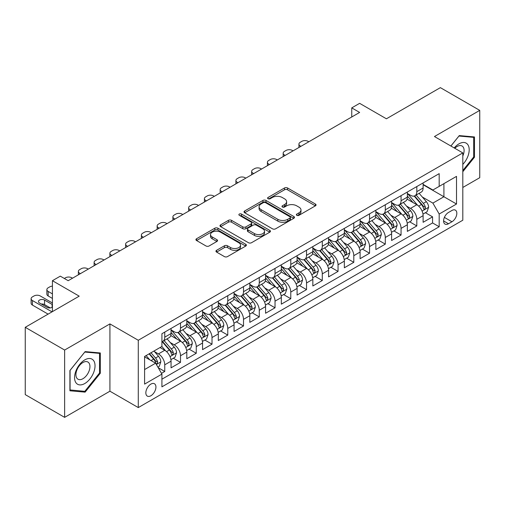 <?xml version="1.0" encoding="UTF-8"?>
<svg xmlns="http://www.w3.org/2000/svg" width="505" height="505" viewBox="0 0 505 505"><rect width="100%" height="100%" fill="white"/><g stroke="black" fill="none" stroke-linecap="round" stroke-linejoin="round"><path stroke-width="0.76" d="M296.814 215.326A1.534 0.884 0 0 0 298.979 215.326L315.41 205.838A2.184 1.262 0 0 0 316.048 204.948A2.184 1.262 0 0 0 315.41 204.052L287.572 187.986A2.184 1.262 0 0 0 284.479 187.986L268.048 197.468A1.534 0.884 0 0 0 267.599 198.093A1.534 0.884 0 0 0 268.048 198.718A1.534 0.884 0 0 0 270.213 198.718L272.34 197.493A7.001 4.04 0 0 1 282.238 197.493L284.555 198.831A7.001 4.04 0 0 1 286.606 201.691A7.001 4.04 0 0 1 284.555 204.544L282.434 205.775A1.534 0.884 0 0 0 281.986 206.4A1.534 0.884 0 0 0 282.434 207.025A1.534 0.884 0 0 0 284.599 207.025L286.72 205.794A7.001 4.04 0 0 1 296.618 205.794L298.941 207.132A7.001 4.04 0 0 1 300.986 209.992A7.001 4.04 0 0 1 298.941 212.851L296.814 214.076A1.534 0.884 0 0 0 296.366 214.701A1.534 0.884 0 0 0 296.814 215.326L296.814 214.076M150.888 395.756A7.127 4.116 120 0 0 155.546 389.469A7.127 4.116 120 0 0 154.454 383.756A7.127 4.116 120 0 0 150.888 384.109A7.127 4.116 120 0 0 146.229 390.397A7.127 4.116 120 0 0 147.321 396.109A7.127 4.116 120 0 0 150.888 395.756M216.594 250.303A2.184 1.262 0 0 0 215.957 251.193A2.184 1.262 0 0 0 216.594 252.083L224.403 256.597A2.184 1.262 0 0 0 227.496 256.597L245.746 246.061A2.184 1.262 0 0 0 246.383 245.165A2.184 1.262 0 0 0 245.746 244.275L217.907 228.203A2.184 1.262 0 0 0 214.814 228.203L196.571 238.739A2.184 1.262 0 0 0 195.927 239.629A2.184 1.262 0 0 0 196.571 240.525L206.002 245.973A2.184 1.262 0 0 0 209.095 245.973L216.904 241.459A2.184 1.262 0 0 0 217.548 240.569A2.184 1.262 0 0 0 216.904 239.673L212.226 236.978A5.852 3.377 0 0 1 210.516 234.585A5.852 3.377 0 0 1 214.126 231.467A5.852 3.377 0 0 1 220.502 232.199L238.827 242.779A5.852 3.377 0 0 1 240.538 245.165A5.852 3.377 0 0 1 236.927 248.29A5.852 3.377 0 0 1 230.551 247.557L227.496 245.79A2.184 1.262 0 0 0 224.403 245.79L216.594 250.303L216.594 252.083M462.814 187.469L479.75 177.691L479.75 110.38L440.366 87.643L386.407 118.795L359.629 103.336L351.751 107.881L359.629 112.432L68.181 280.698L60.303 276.147L52.425 280.698L52.425 311.623M64.634 350.047L64.634 417.357L109.926 391.205L109.926 323.901L64.634 350.047L25.25 327.309L79.209 296.157L52.425 280.698M109.926 323.901L138.282 340.269L462.814 152.908L462.814 220.212L138.282 407.579L138.282 340.269M479.75 110.38L434.458 136.533L462.814 152.908M272.498 228.828A2.184 1.262 0 0 0 275.591 228.828L293.834 218.293A2.184 1.262 0 0 0 294.478 217.402A2.184 1.262 0 0 0 293.834 216.506L266.002 200.441A2.184 1.262 0 0 0 262.909 200.441L244.66 210.976A2.184 1.262 0 0 0 244.022 211.866A2.184 1.262 0 0 0 244.66 212.757L272.498 228.828M239.938 215.654A1.534 0.884 0 0 1 241.491 215.875L241.491 214.051L269.79 230.394A2.184 1.262 0 0 1 270.434 231.284A2.184 1.262 0 0 1 269.79 232.174L251.541 242.709A2.184 1.262 0 0 1 248.454 242.709L220.616 226.644L220.616 224.858A2.184 1.262 0 0 0 219.978 225.748A2.184 1.262 0 0 0 220.616 226.644M220.616 224.858L228.424 220.35A2.184 1.262 0 0 1 231.517 220.35L242.804 226.865A2.184 1.262 0 0 0 245.897 226.865L251.08 223.873A2.184 1.262 0 0 0 251.717 222.983A2.184 1.262 0 0 0 251.08 222.086L239.326 215.3A1.534 0.884 0 0 1 238.878 214.675A1.534 0.884 0 0 1 239.825 213.861A1.534 0.884 0 0 1 241.491 214.051M64.634 417.357L25.25 394.62L25.25 327.309M161.48 373.353L164.75 371.465L158.21 367.697M154.492 351.631L158.45 353.917A8.913 5.145 60 0 1 164.75 364.831L171.05 361.189L171.05 367.829L180.506 362.375L173.335 358.234M170.248 342.535L174.206 344.82A8.913 5.145 60 0 1 180.506 355.735L186.806 352.092L186.806 358.733L196.256 353.279L189.091 349.138M186.004 333.439L189.956 335.724A8.913 5.145 60 0 1 196.256 346.638L202.562 343.002L202.562 349.637L212.012 344.183L204.847 340.042M201.754 324.343L205.712 326.628A8.913 5.145 60 0 1 212.012 337.542L218.311 333.906L218.311 340.547L227.768 335.086L220.597 330.945M217.51 315.246L221.468 317.531A8.913 5.145 60 0 1 227.768 328.446L234.067 324.81L234.067 331.45L243.517 325.99L236.353 321.855M233.266 306.156L237.217 308.435A8.913 5.145 60 0 1 243.517 319.349L249.823 315.713L249.823 322.354L259.273 316.894L252.109 312.759M249.016 297.06L252.973 299.339A8.913 5.145 60 0 1 259.273 310.253L265.573 306.617L265.573 313.258L275.029 307.798L267.858 303.663M264.772 287.964L268.729 290.249A8.913 5.145 60 0 1 275.029 301.163L281.329 297.521L281.329 304.161L290.779 298.707L283.614 294.566M280.527 278.867L284.479 281.152A8.913 5.145 60 0 1 290.779 292.067L297.085 288.424L297.085 295.065L306.535 289.611L299.37 285.47M296.277 269.771L300.235 272.056A8.913 5.145 60 0 1 306.535 282.97L312.835 279.334L312.835 285.969L322.291 280.515L315.12 276.374M312.033 260.675L315.991 262.96A8.913 5.145 60 0 1 322.291 273.874L328.591 270.238L328.591 276.879L338.041 271.419L330.876 267.278M327.789 251.578L331.741 253.864A8.913 5.145 60 0 1 338.041 264.778L344.347 261.142L344.347 267.783L353.797 262.322L346.632 258.188M343.539 242.488L347.497 244.767A8.913 5.145 60 0 1 353.797 255.681L360.097 252.045L360.097 258.686L369.553 253.226L362.382 249.091M359.295 233.392L363.253 235.671A8.913 5.145 60 0 1 369.553 246.585L375.853 242.949L375.853 249.59L385.302 244.13L378.138 239.995M375.051 224.296L379.002 226.581A8.913 5.145 60 0 1 385.302 237.495L391.609 233.853L391.609 240.494L401.058 235.04L393.894 230.899M390.801 215.199L394.758 217.485A8.913 5.145 60 0 1 401.058 228.399L407.358 224.757L407.358 231.397L416.814 225.943L416.814 219.303A8.913 5.145 -120 0 0 410.514 208.388L406.557 206.103M409.643 221.802L416.814 225.943M171.05 361.189A8.913 5.145 -120 0 0 164.75 350.274L160.022 347.547M186.806 352.092A8.913 5.145 -120 0 0 180.506 341.178L170.759 335.554M202.562 343.002A8.913 5.145 -120 0 0 196.256 332.088L186.515 326.457M218.311 333.906A8.913 5.145 -120 0 0 212.012 322.992L202.271 317.367M234.067 324.81A8.913 5.145 -120 0 0 227.768 313.895L218.021 308.271M249.823 315.713A8.913 5.145 -120 0 0 243.517 304.799L233.777 299.175M265.573 306.617A8.913 5.145 -120 0 0 259.273 295.703L249.533 290.078M281.329 297.521A8.913 5.145 -120 0 0 275.029 286.606L265.283 280.982M297.085 288.424A8.913 5.145 -120 0 0 290.779 277.51L281.039 271.886M312.835 279.334A8.913 5.145 -120 0 0 306.535 268.42L296.795 262.789M328.591 270.238A8.913 5.145 -120 0 0 322.291 259.324L312.544 253.699M344.347 261.142A8.913 5.145 -120 0 0 338.041 250.227L328.3 244.603M360.097 252.045A8.913 5.145 -120 0 0 353.797 241.131L344.056 235.507M375.853 242.949A8.913 5.145 -120 0 0 369.553 232.035L359.806 226.41M391.609 233.853A8.913 5.145 -120 0 0 385.302 222.939L375.562 217.314M407.358 224.757A8.913 5.145 -120 0 0 401.058 213.842L391.318 208.218M451.943 210.478L448.478 212.479A6.906 3.99 120 0 0 443.964 218.564A6.906 3.99 120 0 0 445.025 224.1A6.906 3.99 120 0 0 448.478 223.759L451.943 221.758A6.906 3.99 120 0 0 456.457 215.673A6.906 3.99 120 0 0 455.396 210.137A6.906 3.99 120 0 0 451.943 210.478M144.588 369.559L155.616 363.19L161.916 374.104L161.916 386.843L439.186 226.758L439.186 214.025L432.88 203.111L422.313 197.007M161.916 374.104L144.588 384.109L144.588 356.461L161.916 346.455L161.916 333.723L439.186 173.644L439.186 186.377L456.514 176.371L456.514 204.02L439.186 214.025M171.05 329.904L174.206 331.722A8.913 5.145 60 0 0 178.656 332.164L184.963 328.521A8.913 5.145 -120 0 0 186.806 324.444L186.806 319.349M186.806 320.808L189.956 322.626A8.913 5.145 60 0 0 194.412 323.067L200.712 319.431A8.913 5.145 -120 0 0 202.562 315.347L202.562 310.253M202.562 311.711L205.712 313.529A8.913 5.145 60 0 0 210.168 313.971L216.468 310.335A8.913 5.145 -120 0 0 218.311 306.251L218.311 301.163M218.311 302.615L221.468 304.433A8.913 5.145 60 0 0 225.918 304.875L232.224 301.239A8.913 5.145 -120 0 0 234.067 297.161L234.067 292.067M234.067 293.519L237.217 295.337A8.913 5.145 60 0 0 241.674 295.779L247.974 292.142A8.913 5.145 -120 0 0 249.823 288.065L249.823 282.97M249.823 284.422L252.973 286.247A8.913 5.145 60 0 0 257.43 286.682L263.73 283.046A8.913 5.145 -120 0 0 265.573 278.968L265.573 273.874M265.573 275.332L268.729 277.15A8.913 5.145 60 0 0 273.18 277.592L279.486 273.95A8.913 5.145 -120 0 0 281.329 269.872L281.329 264.778M281.329 266.236L284.479 268.054A8.913 5.145 60 0 0 288.936 268.496L295.236 264.854A8.913 5.145 -120 0 0 297.085 260.776L297.085 255.681M297.085 257.14L300.235 258.958A8.913 5.145 60 0 0 304.692 259.4L310.992 255.764A8.913 5.145 -120 0 0 312.835 251.679L312.835 246.585M312.835 248.043L315.991 249.861A8.913 5.145 60 0 0 320.441 250.303L326.748 246.667A8.913 5.145 -120 0 0 328.591 242.583L328.591 237.495M328.591 238.947L331.741 240.765A8.913 5.145 60 0 0 336.197 241.207L342.497 237.571A8.913 5.145 -120 0 0 344.347 233.493L344.347 228.399M344.347 229.851L347.497 231.669A8.913 5.145 60 0 0 351.953 232.111L358.253 228.475A8.913 5.145 -120 0 0 360.097 224.397L360.097 219.303M360.097 220.754L363.253 222.579A8.913 5.145 60 0 0 367.703 223.014L374.009 219.378A8.913 5.145 -120 0 0 375.853 215.3L375.853 210.206M375.853 211.664L379.002 213.482A8.913 5.145 60 0 0 383.459 213.924L389.759 210.282A8.913 5.145 -120 0 0 391.609 206.204L391.609 201.11M391.609 202.568L394.758 204.386A8.913 5.145 60 0 0 399.215 204.828L405.515 201.186A8.913 5.145 -120 0 0 407.358 197.108L407.358 192.014M161.916 379.198L432.564 222.939L432.564 216.847L423.114 222.301L423.114 215.667A8.913 5.145 -120 0 0 416.814 204.746L407.068 199.121M407.358 193.472L410.514 195.29A8.913 5.145 -120 0 0 414.965 195.732A8.913 5.145 -120 0 0 416.814 191.654L416.814 186.56M414.965 195.732L421.271 192.096A8.913 5.145 -120 0 0 423.114 188.011L423.114 182.917M164.75 332.082L164.75 337.176A8.913 5.145 60 0 1 162.907 341.26A8.913 5.145 60 0 1 161.916 341.62M162.907 341.26L169.207 337.618A8.913 5.145 -120 0 0 171.05 333.54L171.05 328.446M180.506 322.992L180.506 328.086A8.913 5.145 60 0 1 178.656 332.164M196.256 313.895L196.256 318.99A8.913 5.145 60 0 1 194.412 323.067M212.012 304.799L212.012 309.893A8.913 5.145 60 0 1 210.168 313.971M227.768 295.703L227.768 300.797A8.913 5.145 60 0 1 225.918 304.875M243.517 286.606L243.517 291.701A8.913 5.145 60 0 1 241.674 295.779M259.273 277.51L259.273 282.604A8.913 5.145 60 0 1 257.43 286.682M275.029 268.414L275.029 273.508A8.913 5.145 60 0 1 273.18 277.592M290.779 259.324L290.779 264.412A8.913 5.145 60 0 1 288.936 268.496M306.535 250.227L306.535 255.322A8.913 5.145 60 0 1 304.692 259.4M322.291 241.131L322.291 246.225A8.913 5.145 60 0 1 320.441 250.303M338.041 232.035L338.041 237.129A8.913 5.145 60 0 1 336.197 241.207M353.797 222.939L353.797 228.033A8.913 5.145 60 0 1 351.953 232.111M369.553 213.842L369.553 218.936A8.913 5.145 60 0 1 367.703 223.014M385.302 204.746L385.302 209.84A8.913 5.145 60 0 1 383.459 213.924M401.058 195.656L401.058 200.744A8.913 5.145 60 0 1 399.215 204.828M401.058 228.399L401.058 235.04M385.302 237.495L385.302 244.13M369.553 246.585L369.553 253.226M353.797 255.681L353.797 262.322M338.041 264.778L338.041 271.419M322.291 273.874L322.291 280.515M306.535 282.97L306.535 289.611M290.779 292.067L290.779 298.707M275.029 301.163L275.029 307.798M259.273 310.253L259.273 316.894M243.517 319.349L243.517 325.99M227.768 328.446L227.768 335.086M212.012 337.542L212.012 344.183M196.256 346.638L196.256 353.279M180.506 355.735L180.506 362.375M164.75 364.831L164.75 371.465M155.616 363.19L144.588 356.827M432.88 203.111L443.908 196.748L443.908 183.65L456.514 176.371M423.114 184.742L456.514 204.02M423.114 184.375L432.88 190.013L439.186 186.377M109.926 391.205L138.282 407.579M351.751 107.881L351.751 116.977M425.399 212.706L432.564 216.847M432.564 222.939L439.186 226.758M462.814 171.719L474.473 157.219L474.473 136.95L459.272 135.593L450.889 146.021M69.911 390.788L85.118 392.145L100.318 373.233L100.318 352.963L85.118 351.606L69.911 370.519L69.911 390.788M473.684 156.765L474.473 157.219M99.529 372.778L100.318 373.233M83.508 391.217L85.118 392.145M297.426 215.54L298.941 214.669A7.001 4.04 0 0 0 300.986 211.81L300.986 209.992M286.606 201.691L286.606 203.509A7.001 4.04 0 0 1 284.555 206.362L283.046 207.239M315.379 205.857L287.572 189.804A2.184 1.262 0 0 0 284.479 189.804L268.66 198.938M293.809 218.311L266.002 202.259A2.184 1.262 0 0 0 262.909 202.259L244.691 212.775M289.971 218.027A1.534 0.884 0 0 0 290.419 217.402A1.534 0.884 0 0 0 289.971 216.778L265.535 202.669A1.534 0.884 0 0 0 263.37 202.669L261.129 203.963A7.001 4.04 0 0 0 259.084 206.823A7.001 4.04 0 0 0 261.129 209.676L277.832 219.321A7.001 4.04 0 0 0 287.73 219.321L289.971 218.027L289.971 219.845A1.534 0.884 0 0 0 290.419 219.22L290.419 217.402M259.084 206.823L259.084 208.641A7.001 4.04 0 0 0 261.129 211.5L261.129 209.676M289.971 219.845L287.73 221.139A7.001 4.04 0 0 1 277.832 221.139L261.129 211.5M220.647 226.657L228.424 222.168L228.424 220.35M251.717 222.983L251.717 224.801A2.184 1.262 0 0 1 251.08 225.691L245.897 228.683A2.184 1.262 0 0 1 242.804 228.683L231.517 222.168A2.184 1.262 0 0 0 228.424 222.168M241.491 215.875L269.758 232.193M254.52 233.626A5.852 3.377 0 0 0 260.896 234.358A5.852 3.377 0 0 0 264.506 231.239A5.852 3.377 0 0 0 262.796 228.853L256.338 225.123A2.184 1.262 0 0 0 253.245 225.123L248.062 228.115A2.184 1.262 0 0 0 247.425 229.005A2.184 1.262 0 0 0 248.062 229.901L254.52 233.626L254.52 235.444A5.852 3.377 0 0 0 260.896 236.176A5.852 3.377 0 0 0 264.506 233.057L264.506 231.239M247.425 229.005L247.425 230.829A2.184 1.262 0 0 0 248.062 231.719L248.062 229.901M254.52 235.444L248.062 231.719M240.538 245.165L240.538 246.983A5.852 3.377 0 0 1 236.927 250.108A5.852 3.377 0 0 1 230.551 249.375L227.496 247.608A2.184 1.262 0 0 0 224.403 247.608L216.626 252.102M210.516 234.585L210.516 236.409A5.852 3.377 0 0 0 212.226 238.796L212.226 236.978M216.879 241.478L212.226 238.796M245.714 246.074L217.907 230.021A2.184 1.262 0 0 0 214.814 230.021L196.596 240.544M422.982 214.101L427.053 211.753L428.625 207.202A5.902 3.409 -120 0 0 426.327 201.659L419.131 193.327M300.942 146.311L300.235 145.901A4.457 2.575 -0 0 1 298.928 144.083A4.457 2.575 -0 0 1 300.235 142.265L301.807 141.356A4.457 2.575 -0 0 1 308.113 141.356L308.82 141.766M417.692 205.327L409.151 195.441A17.044 9.841 -120 0 0 407.358 193.566M413.008 202.549L408.229 197.026A14.146 8.168 -120 0 0 407.358 196.073M414.163 196.054L421.448 204.481A5.902 3.409 60 0 1 423.55 208.546L423.979 209.247L424.774 209.133L425.444 207.454A5.902 3.409 -120 0 0 423.335 203.389L416.139 195.056M414.592 195.915L422.414 204.973A3.005 1.736 60 0 1 423.171 206.147L425.444 207.454M462.814 164.403A14.481 8.364 120 0 0 469.006 147.605A14.481 8.364 120 0 0 458.957 143.856A14.481 8.364 120 0 0 454.21 147.94M462.814 155.969A9.917 5.725 120 0 0 462.05 146.014A9.917 5.725 120 0 0 457.088 146.507A9.917 5.725 120 0 0 454.797 148.274M450.921 146.033L458.957 136.041L473.684 137.354L473.684 156.992L462.814 170.52M472.712 136.792L473.684 137.354M93.665 372.488A14.481 8.364 120 0 0 89.922 358.499A14.481 8.364 120 0 0 75.933 370.904A14.481 8.364 120 0 0 79.683 384.892A14.481 8.364 120 0 0 93.665 372.488M89.006 371.162A9.917 5.725 120 0 0 87.895 362.034A9.917 5.725 120 0 0 76.861 370.077A9.917 5.725 120 0 0 77.978 379.204A9.917 5.725 120 0 0 89.006 371.162M70.069 390.018L70.069 370.38L84.802 352.054L99.529 353.374L99.529 373.012L84.802 391.337L69.911 389.929M98.551 352.806L99.529 353.374M407.226 223.197L411.297 220.849L412.875 216.298A5.902 3.409 -120 0 0 410.578 210.755L403.375 202.423M285.186 155.407L284.479 154.997A4.457 2.575 -0 0 1 283.172 153.179A4.457 2.575 -0 0 1 284.479 151.361L286.057 150.452A4.457 2.575 -0 0 1 292.357 150.452L293.064 150.856M401.936 214.423L393.401 204.538A17.044 9.841 -120 0 0 391.609 202.663M397.252 211.645L392.48 206.122A14.146 8.168 -120 0 0 391.609 205.169M398.413 205.144L405.692 213.577A5.902 3.409 60 0 1 407.794 217.642L408.223 218.343L409.025 218.229L409.688 216.55A5.902 3.409 -120 0 0 407.579 212.485L400.383 204.153M398.836 205.011L406.664 214.07A3.005 1.736 60 0 1 407.421 215.244L409.688 216.55M391.476 232.294L395.548 229.945L397.119 225.394A5.902 3.409 -120 0 0 394.822 219.852L387.625 211.519M269.436 164.504L268.729 164.093A4.457 2.575 -0 0 1 267.423 162.275A4.457 2.575 -0 0 1 268.729 160.457L270.301 159.542A4.457 2.575 -0 0 1 276.601 159.542L277.314 159.952M386.18 223.513L377.645 213.634A17.044 9.841 -120 0 0 375.853 211.759M381.502 220.742L376.724 215.212A14.146 8.168 -120 0 0 375.853 214.265M382.657 214.24L389.936 222.673A5.902 3.409 60 0 1 392.044 226.739L392.473 227.439L393.269 227.326L393.932 225.647A5.902 3.409 -120 0 0 391.829 221.581L384.627 213.249M383.087 214.107L390.908 223.159A3.005 1.736 60 0 1 391.665 224.34L393.932 225.647M375.72 241.39L379.792 239.042L381.363 234.49A5.902 3.409 -120 0 0 379.066 228.948L371.869 220.616M253.68 173.6L252.973 173.19A4.457 2.575 -0 0 1 251.667 171.372A4.457 2.575 -0 0 1 252.973 169.547L254.545 168.638A4.457 2.575 -0 0 1 260.851 168.638L261.558 169.049M370.43 232.609L361.889 222.73A17.044 9.841 -120 0 0 360.097 220.855M365.746 229.838L360.968 224.308A14.146 8.168 -120 0 0 360.097 223.361M366.901 223.336L374.186 231.77A5.902 3.409 60 0 1 376.288 235.835L376.717 236.536L377.513 236.422L378.182 234.743A5.902 3.409 -120 0 0 376.073 230.678L368.877 222.339M367.331 223.197L375.152 232.256A3.005 1.736 60 0 1 375.909 233.436L378.182 234.743M359.964 250.486L364.036 248.132L365.614 243.587A5.902 3.409 -120 0 0 363.316 238.044L356.113 229.712M237.924 182.69L237.217 182.286A4.457 2.575 -0 0 1 235.911 180.462A4.457 2.575 -0 0 1 237.217 178.644L238.796 177.735A4.457 2.575 -0 0 1 245.095 177.735L245.802 178.145M354.674 241.706L346.14 231.827A17.044 9.841 -120 0 0 344.347 229.952M349.99 238.934L345.218 233.405A14.146 8.168 -120 0 0 344.347 232.458M351.152 232.433L358.43 240.86A5.902 3.409 60 0 1 360.532 244.931L360.961 245.632L361.763 245.518L362.426 243.839A5.902 3.409 -120 0 0 360.317 239.774L353.121 231.435M351.575 232.294L359.402 241.352A3.005 1.736 60 0 1 360.16 242.526L362.426 243.839M344.214 259.583L348.286 257.228L349.858 252.683A5.902 3.409 -120 0 0 347.56 247.141L340.364 238.802M222.175 191.786L221.468 191.376A4.457 2.575 -0 0 1 220.161 189.558A4.457 2.575 -0 0 1 221.468 187.74L223.04 186.831A4.457 2.575 -0 0 1 229.339 186.831L230.053 187.241M338.918 250.802L330.384 240.917A17.044 9.841 -120 0 0 328.591 239.048M334.241 248.031L329.462 242.501A14.146 8.168 -120 0 0 328.591 241.548M335.396 241.529L342.674 249.956A5.902 3.409 60 0 1 344.782 254.028L345.212 254.722L346.007 254.615L346.67 252.936A5.902 3.409 -120 0 0 344.568 248.864L337.365 240.531M335.825 241.39L343.646 250.448A3.005 1.736 60 0 1 344.404 251.623L346.67 252.936M328.458 268.673L332.53 266.324L334.102 261.779A5.902 3.409 -120 0 0 331.804 256.231L324.608 247.898M206.419 200.883L205.712 200.472A4.457 2.575 -0 0 1 204.405 198.654A4.457 2.575 -0 0 1 205.712 196.836L207.284 195.927A4.457 2.575 -0 0 1 213.59 195.927L214.297 196.338M323.162 259.898L314.628 250.013A17.044 9.841 -120 0 0 312.835 248.138M318.485 257.127L313.706 251.597A14.146 8.168 -120 0 0 312.835 250.644M319.64 250.625L326.924 259.052A5.902 3.409 60 0 1 329.026 263.118L329.456 263.818L330.251 263.711L330.92 262.032A5.902 3.409 -120 0 0 328.812 257.96L321.616 249.628M320.069 250.486L327.89 259.545A3.005 1.736 60 0 1 328.648 260.719L330.92 262.032M312.702 277.769L316.774 275.421L318.352 270.869A5.902 3.409 -120 0 0 316.054 265.327L308.852 256.995M190.663 209.979L189.956 209.569A4.457 2.575 -0 0 1 188.649 207.751A4.457 2.575 -0 0 1 189.956 205.933L191.534 205.024A4.457 2.575 -0 0 1 197.834 205.024L198.541 205.434M307.412 268.995L298.878 259.109A17.044 9.841 -120 0 0 297.085 257.234M302.729 266.217L297.956 260.694A14.146 8.168 -120 0 0 297.085 259.74M303.89 259.721L311.168 268.149A5.902 3.409 60 0 1 313.27 272.214L313.7 272.915L314.501 272.801L315.164 271.122A5.902 3.409 -120 0 0 313.056 267.057L305.86 258.724M304.313 259.583L312.14 268.641A3.005 1.736 60 0 1 312.898 269.815L315.164 271.122M296.953 286.865L301.024 284.517L302.596 279.966A5.902 3.409 -120 0 0 300.298 274.423L293.102 266.091M174.913 219.075L174.206 218.665A4.457 2.575 -0 0 1 172.899 216.847A4.457 2.575 -0 0 1 174.206 215.029L175.778 214.12A4.457 2.575 -0 0 1 182.078 214.12L182.791 214.524M291.656 278.091L283.122 268.205A17.044 9.841 -120 0 0 281.329 266.331M286.979 275.313L282.2 269.79A14.146 8.168 -120 0 0 281.329 268.837M288.134 268.818L295.412 277.245A5.902 3.409 60 0 1 297.521 281.31L297.95 282.011L298.745 281.897L299.408 280.218A5.902 3.409 -120 0 0 297.306 276.153L290.104 267.82M288.563 268.679L296.385 277.737A3.005 1.736 60 0 1 297.142 278.911L299.408 280.218M281.197 295.962L285.268 293.613L286.84 289.062A5.902 3.409 -120 0 0 284.542 283.52L277.346 275.187M159.157 228.172L158.45 227.761A4.457 2.575 -0 0 1 157.143 225.943A4.457 2.575 -0 0 1 158.45 224.125L160.022 223.21A4.457 2.575 -0 0 1 166.328 223.21L167.035 223.62M275.9 287.181L267.366 277.302A17.044 9.841 -120 0 0 265.573 275.427M271.223 284.41L266.444 278.88A14.146 8.168 -120 0 0 265.573 277.933M272.378 277.908L279.663 286.341A5.902 3.409 60 0 1 281.765 290.407L282.194 291.107L282.989 290.994L283.659 289.315A5.902 3.409 -120 0 0 281.55 285.249L274.354 276.917M272.807 277.775L280.628 286.827A3.005 1.736 60 0 1 281.386 288.008L283.659 289.315M265.441 305.058L269.512 302.71L271.09 298.158A5.902 3.409 -120 0 0 268.793 292.616L261.59 284.283M143.401 237.268L142.694 236.858A4.457 2.575 -0 0 1 141.387 235.04A4.457 2.575 -0 0 1 142.694 233.215L144.272 232.306A4.457 2.575 -0 0 1 150.572 232.306L151.279 232.717M260.151 296.277L251.616 286.398A17.044 9.841 -120 0 0 249.823 284.523M255.467 293.506L250.695 287.976A14.146 8.168 -120 0 0 249.823 287.029M256.628 287.004L263.907 295.438A5.902 3.409 60 0 1 266.009 299.503L266.438 300.204L267.24 300.09L267.902 298.411A5.902 3.409 -120 0 0 265.794 294.346L258.598 286.007M257.051 286.865L264.879 295.924A3.005 1.736 60 0 1 265.636 297.104L267.902 298.411M249.691 314.154L253.762 311.8L255.334 307.255A5.902 3.409 -120 0 0 253.037 301.712L245.84 293.38M127.651 246.358L126.944 245.954A4.457 2.575 -0 0 1 125.638 244.13A4.457 2.575 -0 0 1 126.944 242.312L128.516 241.403A4.457 2.575 -0 0 1 134.816 241.403L135.529 241.813M244.395 305.373L235.86 295.494A17.044 9.841 -120 0 0 234.067 293.62M239.717 302.602L234.939 297.073A14.146 8.168 -120 0 0 234.067 296.126M240.872 296.1L248.151 304.528A5.902 3.409 60 0 1 250.259 308.599L250.688 309.3L251.484 309.186L252.147 307.507A5.902 3.409 -120 0 0 250.044 303.442L242.842 295.103M241.302 295.962L249.123 305.02A3.005 1.736 60 0 1 249.88 306.194L252.147 307.507M233.935 323.25L238.007 320.896L239.578 316.351A5.902 3.409 -120 0 0 237.281 310.809L230.084 302.47M111.895 255.454L111.188 255.044A4.457 2.575 -0 0 1 109.882 253.226A4.457 2.575 -0 0 1 111.188 251.408L112.76 250.499A4.457 2.575 -0 0 1 119.066 250.499L119.773 250.909M228.639 314.47L220.104 304.584A17.044 9.841 -120 0 0 218.311 302.716M223.961 311.699L219.183 306.169A14.146 8.168 -120 0 0 218.311 305.216M225.116 305.197L232.401 313.624A5.902 3.409 60 0 1 234.503 317.695L234.932 318.39L235.728 318.283L236.397 316.603A5.902 3.409 -120 0 0 234.288 312.532L227.092 304.199M225.546 305.058L233.367 314.116A3.005 1.736 60 0 1 234.124 315.29L236.397 316.603M218.179 332.341L222.25 329.992L223.829 325.447A5.902 3.409 -120 0 0 221.531 319.899L214.328 311.566M96.139 264.551L95.432 264.14A4.457 2.575 -0 0 1 94.126 262.322A4.457 2.575 -0 0 1 95.432 260.504L97.011 259.595A4.457 2.575 -0 0 1 103.31 259.595L104.017 260.006M212.889 323.566L204.355 313.681A17.044 9.841 -120 0 0 202.562 311.806M208.205 320.795L203.433 315.265A14.146 8.168 -120 0 0 202.562 314.312M209.367 314.293L216.645 322.72A5.902 3.409 60 0 1 218.747 326.785L219.176 327.486L219.978 327.379L220.641 325.7A5.902 3.409 -120 0 0 218.532 321.628L211.336 313.296M209.79 314.154L217.617 323.213A3.005 1.736 60 0 1 218.375 324.387L220.641 325.7M202.429 341.437L206.501 339.089L208.073 334.544A5.902 3.409 -120 0 0 205.775 328.995L198.579 320.662M80.39 273.647L79.683 273.237A4.457 2.575 -0 0 1 78.376 271.419A4.457 2.575 -0 0 1 79.683 269.601L81.254 268.692A4.457 2.575 -0 0 1 87.554 268.692L88.268 269.102M197.133 332.662L188.599 322.777A17.044 9.841 -120 0 0 186.806 320.902M192.456 329.885L187.677 324.362A14.146 8.168 -120 0 0 186.806 323.408M193.611 323.389L200.889 331.817A5.902 3.409 60 0 1 202.997 335.882L203.427 336.583L204.222 336.469L204.885 334.79A5.902 3.409 -120 0 0 202.783 330.724L195.58 322.392M194.04 323.25L201.861 332.309A3.005 1.736 60 0 1 202.619 333.483L204.885 334.79M186.673 350.533L190.745 348.185L192.317 343.634A5.902 3.409 -120 0 0 190.019 338.091L182.823 329.759M64.318 278.47L65.499 277.788A4.457 2.575 -0 0 1 71.805 277.788L72.512 278.192M181.377 341.759L172.843 331.873A17.044 9.841 -120 0 0 171.05 329.999M176.7 338.981L171.921 333.458A14.146 8.168 -120 0 0 171.05 332.505M177.855 332.486L185.139 340.913A5.902 3.409 60 0 1 187.241 344.978L187.671 345.679L188.466 345.565L189.135 343.886A5.902 3.409 -120 0 0 187.027 339.821L179.831 331.488M178.284 332.347L186.105 341.405A3.005 1.736 60 0 1 186.863 342.579L189.135 343.886M170.917 359.629L174.989 357.281L176.567 352.73A5.902 3.409 -120 0 0 174.269 347.188L167.067 338.855M165.627 350.855L161.859 346.487M52.425 293.885L48.171 291.429L48.171 295.974A4.457 2.575 180 0 1 46.864 294.156L46.864 289.611A4.457 2.575 -0 0 0 48.171 291.429M52.425 298.43L48.171 295.974M160.944 348.078L160.331 347.371M162.105 341.576L169.383 350.009A5.902 3.409 60 0 1 171.485 354.074L171.915 354.775L172.716 354.661L173.379 352.982A5.902 3.409 -120 0 0 171.271 348.917L164.075 340.585M162.528 341.443L170.355 350.495A3.005 1.736 60 0 1 171.113 351.676L173.379 352.982M52.425 286.139A4.457 2.575 -0 0 0 49.749 286.878L48.171 287.793A4.457 2.575 -0 0 0 46.864 289.611M157.901 367.148L159.239 366.377L160.811 361.826A5.902 3.409 -120 0 0 158.513 356.284L153.981 351.038M52.034 311.85L32.421 300.525A4.457 2.575 -0 0 1 31.114 298.707A4.457 2.575 -0 0 1 32.421 296.883L33.993 295.974A4.457 2.575 -0 0 1 40.293 295.974L52.425 302.981M149.751 359.806L146.103 355.583M48.095 314.123L32.421 305.07A4.457 2.575 180 0 1 31.114 303.252L31.114 298.707M145.194 357.174L144.588 356.473M50.254 307.911L44.547 304.616A3.567 2.058 -0 0 0 41.359 304.048M149.095 353.853L153.627 359.106A5.902 3.409 60 0 1 155.736 363.171L156.165 363.871L156.96 363.758L157.623 362.079A5.902 3.409 -120 0 0 155.521 358.013L150.989 352.761M149.461 353.645L154.599 359.592A3.005 1.736 60 0 1 155.357 360.772L157.623 362.079M52.425 304.641A3.567 2.058 -0 0 0 52.11 304.433L44.547 300.071A3.567 2.058 -0 0 0 40.665 299.623A3.567 2.058 -0 0 0 38.462 301.523A3.567 2.058 -0 0 0 39.51 302.981L47.066 307.343A3.567 2.058 -0 0 0 52.425 307.135M158.45 353.917L164.75 350.274M174.206 344.82L180.506 341.178M189.956 335.724L196.256 332.088M205.712 326.628L212.012 322.992M221.468 317.531L227.768 313.895M237.217 308.435L243.517 304.799M252.973 299.339L259.273 295.703M268.729 290.249L275.029 286.606M284.479 281.152L290.779 277.51M300.235 272.056L306.535 268.42M315.991 262.96L322.291 259.324M331.741 253.864L338.041 250.227M347.497 244.767L353.797 241.131M363.253 235.671L369.553 232.035M379.002 226.581L385.302 222.939M394.758 217.485L401.058 213.842M410.514 208.388L416.814 204.746M416.814 191.654L423.114 188.011M164.75 337.176L171.05 333.54M180.506 328.086L186.806 324.444M196.256 318.99L202.562 315.347M212.012 309.893L218.311 306.251M227.768 300.797L234.067 297.161M243.517 291.701L249.823 288.065M259.273 282.604L265.573 278.968M275.029 273.508L281.329 269.872M290.779 264.412L297.085 260.776M306.535 255.322L312.835 251.679M322.291 246.225L328.591 242.583M338.041 237.129L344.347 233.493M353.797 228.033L360.097 224.397M369.553 218.936L375.853 215.3M385.302 209.84L391.609 206.204M401.058 200.744L407.358 197.108M416.814 219.303L423.114 215.667M444.387 217.396L451.943 221.758M443.592 220.938L448.478 223.759M298.941 214.669L298.941 212.851M282.434 207.025L282.434 205.775M284.555 206.362L284.555 204.544M268.048 198.718L268.048 197.468M284.479 189.804L284.479 187.986M287.572 189.804L287.572 187.986M315.41 205.838L315.41 204.052M244.66 212.757L244.66 210.976M262.909 202.259L262.909 200.441M266.002 202.259L266.002 200.441M293.834 218.293L293.834 216.506M277.832 221.139L277.832 219.321M287.73 221.139L287.73 219.321M231.517 222.168L231.517 220.35M242.804 228.683L242.804 226.865M245.897 228.683L245.897 226.865M251.08 225.691L251.08 223.873M269.79 232.174L269.79 230.394M224.403 247.608L224.403 245.79M227.496 247.608L227.496 245.79M230.551 249.375L230.551 247.557M216.904 241.459L216.904 239.673M196.571 240.525L196.571 238.739M214.814 230.021L214.814 228.203M217.907 230.021L217.907 228.203M245.746 246.061L245.746 244.275M300.235 145.901L300.235 146.721M422.079 211.077L428.587 207.321M409.151 195.441L409.965 194.974M423.335 203.389L426.327 201.659M418.632 206.109L421.448 204.481M284.479 154.997L284.479 155.818M406.329 220.174L412.837 216.411M393.401 204.538L394.209 204.07M407.579 212.485L410.578 210.755M402.876 215.199L405.692 213.577M268.729 164.093L268.729 164.908M390.573 229.264L397.081 225.508M377.645 213.634L378.453 213.167M391.829 221.581L394.822 219.852M387.12 224.296L389.936 222.673M252.973 173.19L252.973 174.004M374.817 238.36L381.326 234.604M361.889 222.73L362.704 222.257M376.073 230.678L379.066 228.948M371.371 233.392L374.186 231.77M237.217 182.286L237.217 183.1M359.068 247.456L365.576 243.7M346.14 231.827L346.948 231.353M360.317 239.774L363.316 238.044M355.615 242.488L358.43 240.86M221.468 191.376L221.468 192.197M343.312 256.553L349.82 252.797M330.384 240.917L331.192 240.449M344.568 248.864L347.56 247.141M339.859 251.585L342.674 249.956M205.712 200.472L205.712 201.293M327.556 265.649L334.064 261.893M314.628 250.013L315.442 249.546M328.812 257.96L331.804 256.231M324.109 260.681L326.924 259.052M189.956 209.569L189.956 210.389M311.806 274.745L318.314 270.989M298.878 259.109L299.686 258.642M313.056 267.057L316.054 265.327M308.353 269.777L311.168 268.149M174.206 218.665L174.206 219.486M296.05 283.842L302.558 280.079M283.122 268.205L283.93 267.738M297.306 276.153L300.298 274.423M292.597 278.867L295.412 277.245M158.45 227.761L158.45 228.576M280.294 292.932L286.802 289.176M267.366 277.302L268.18 276.835M281.55 285.249L284.542 283.52M276.847 287.964L279.663 286.341M142.694 236.858L142.694 237.672M264.544 302.028L271.052 298.272M251.616 286.398L252.424 285.925M265.794 294.346L268.793 292.616M261.091 297.06L263.907 295.438M126.944 245.954L126.944 246.768M248.788 311.124L255.296 307.368M235.86 295.494L236.668 295.021M250.044 303.442L253.037 301.712M245.335 306.156L248.151 304.528M111.188 255.044L111.188 255.865M233.032 320.22L239.54 316.465M220.104 304.584L220.919 304.117M234.288 312.532L237.281 310.809M229.586 315.253L232.401 313.624M95.432 264.14L95.432 264.961M217.283 329.317L223.791 325.561M204.355 313.681L205.163 313.214M218.532 321.628L221.531 319.899M213.83 324.349L216.645 322.72M79.683 273.237L79.683 274.057M201.527 338.413L208.035 334.657M188.599 322.777L189.407 322.31M202.783 330.724L205.775 328.995M198.074 333.445L200.889 331.817M185.771 347.509L192.279 343.747M172.843 331.873L173.657 331.406M187.027 339.821L190.019 338.091M182.318 342.535L185.139 340.913M170.021 356.599L176.529 352.844M171.271 348.917L174.269 347.188M166.568 351.631L169.383 350.009M32.421 300.525L32.421 305.07M156.361 364.49L160.773 361.94M155.521 358.013L158.513 356.284M151.083 360.576L153.627 359.106M44.547 304.616L44.547 300.071M52.11 307.343L52.11 304.433M298.928 144.083L298.928 147.473M283.172 153.179L283.172 156.569M267.423 162.275L267.423 165.665M251.667 171.372L251.667 174.762M235.911 180.462L235.911 183.858M220.161 189.558L220.161 192.948M204.405 198.654L204.405 202.044M188.649 207.751L188.649 211.141M172.899 216.847L172.899 220.237M157.143 225.943L157.143 229.333M141.387 235.04L141.387 238.429M125.638 244.13L125.638 247.526M109.882 253.226L109.882 256.616M94.126 262.322L94.126 265.712M78.376 271.419L78.376 274.808"/></g></svg>
